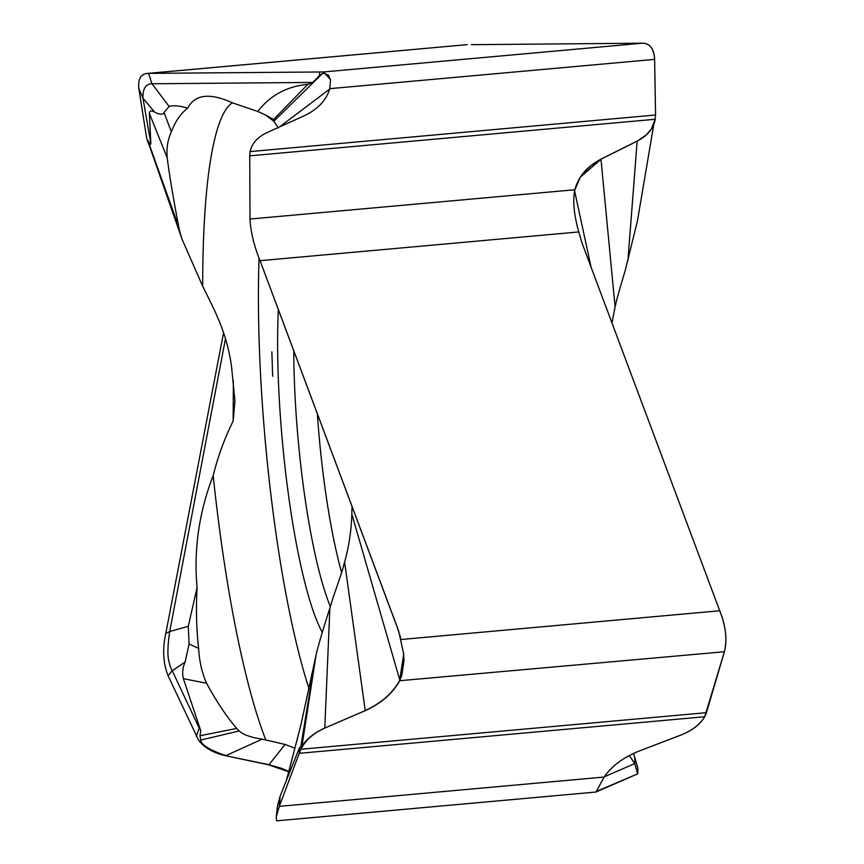 <?xml version="1.0" encoding="UTF-8"?>
<svg xmlns="http://www.w3.org/2000/svg" width="864" height="864" viewBox="0 0 864 864"><rect width="100%" height="100%" fill="white"/><g stroke="black" fill="none" stroke-linecap="round" stroke-linejoin="round"><path stroke-width="1.3" d="M223.571 332.683L165.802 633.42C162.346 649.35 163.112 663.466 168.102 675.767L198.709 740.459C204.736 747.943 213.646 753.008 225.428 755.654L268.466 764.813L288.695 771.746M596.03 791.986L604.152 777.049C611.766 765.893 623.668 757.134 639.846 750.773L680.8 735.102C692.129 730.609 700.088 724.496 704.7 716.753C700.002 724.507 692.032 730.631 680.789 735.091L639.846 750.773C623.668 757.134 611.766 765.893 604.152 777.049L596.03 791.986L637.762 773.809L637.88 768.258M596.063 792.029L277.074 820.8L276.448 820.39L276.34 816.577L279.288 806.36L299.225 753.322L704.7 716.753L724.41 651.737L706.45 712.67L300.974 749.239L299.225 753.322L299.581 747.425L300.672 747.544L301.936 746.334C306.482 739.087 313.913 733.072 324.227 728.287L364.738 710.867C380.732 703.75 392.332 693.803 399.546 681.037L403.715 654.199L398.747 631.314L260.053 260.69C253.973 245.624 250.625 231.746 250.009 219.046L249.739 155.844L655.214 119.264L655.571 115.009L654.631 59.368L655.571 115.009L250.096 151.589L249.739 155.844M324.227 728.287L364.738 710.867M324.248 728.395C313.178 733.363 305.413 740.308 300.974 749.239M719.723 610.762C725.771 625.828 727.337 639.479 724.41 651.737C727.456 640.192 725.9 626.54 719.723 610.762L581.926 242.73L719.723 610.762L401.004 639.511M578.772 231.941L581.926 242.73L578.772 231.941C573.901 214.564 572.605 200.502 574.873 189.745C572.605 200.502 573.901 214.564 578.772 231.941L260.053 260.69M601.463 158.89L580.403 177.055L574.873 189.745C578.362 176.515 587.228 166.223 601.463 158.89L637.697 140.821L600.977 159.224L615.092 306.817L611.993 323.028M655.214 119.264C653.638 128.304 647.795 135.486 637.697 140.832L646.682 134.622L651.434 128.887L655.214 119.264L655.571 115.009M250.096 151.589C251.834 143.402 257.612 137.009 267.408 132.408L303.469 116.122C317.65 109.512 326.408 100.364 329.756 88.668L330.566 79.65L323.579 71.95L148.532 73.375C141.124 73.548 137.884 78.581 138.823 88.452L146.794 138.974L149.753 146.718M642.287 43.2C649.717 43.178 653.832 48.568 654.631 59.368C654.08 48.816 649.976 43.427 642.287 43.2L471.377 44.669L642.298 43.2L323.579 71.95L323.773 73.332L328.482 75.168L330.62 80.125M319.453 71.917L319.702 75.33L312.833 82.415L151.999 83.776L148.532 73.375L467.251 44.636L147.506 73.429M604.325 776.79L634.824 763.571L634.781 757.415L633.442 753.494M637.654 767.48L637.632 773.874L596.365 791.446M653.746 124.794L637.394 221.152L625.115 270.875C613.84 308.351 616.432 302.778 615.092 306.817M600.977 159.224L590.911 165.715L583.632 172.757L580.284 177.25M651.337 129.038L645.505 135.778L637.643 140.929L601.484 158.965M309.182 689.17A308.61 52.002 84.8 0 1 259.06 258.012M272.657 376.294L271.868 351.799L272.657 376.294M403.607 653.227L404.006 660.658L401.749 675.616L399.827 680.162L351.832 514.123L351.961 507.47M351.832 514.123C351.378 530.334 348.98 546.329 344.617 562.129C343.073 566.136 346.075 560.617 332.996 597.866L329.875 608.116C322.92 629.737 318.308 645.386 316.04 655.052L300.996 724.54M187.704 108.173C179.96 105.808 173.761 105.224 169.106 106.423L164.041 112.579C162.799 114.923 159.635 114.75 154.57 112.05C151.33 110.246 149.591 110.689 149.364 113.368L150.833 143.381L150.466 144.504L149.267 144.396L149.321 145.487L180.068 232.729L178.729 226.843C172.832 195.534 168.998 172.562 167.238 157.918C166.298 148.543 167.681 139.838 171.385 131.803C175.338 121.273 180.77 113.389 187.693 108.162C194.843 94.316 209.758 92.545 232.448 102.848L257.785 111.456L265.669 115.074L273.834 121.252L278.316 127.85M397.85 628.733L263.207 269.104M323.773 73.332L322.337 73.624L273.834 121.252M319.702 75.33L322.337 73.624M257.774 111.445C270.216 95.364 286.902 86.335 307.832 84.337L312.833 82.415M307.832 84.337L272.84 120.269M183.362 678.65L206.582 683.262C202.057 673.326 199.411 661.716 198.634 648.421C196.441 629.23 195.923 608.936 197.068 587.552C193.622 549.731 198.99 512.417 213.181 475.578C217.998 456.332 224.651 438.156 233.15 421.06L234.954 401.08L231.455 365.785C229.154 349.834 224.856 334.433 218.549 319.594C216.562 315.911 220.028 320.846 202.716 286.33L182.131 239.414L149.267 145.368M232.448 102.848A342.241 57.661 -95.2 0 0 202.716 286.33M294.916 748.192L285.066 744.444L262.256 739.141C251.132 737.521 243.443 734.8 239.198 730.976L236.682 728.406C226.271 716.191 216.238 701.147 206.582 683.262M213.181 475.578A342.241 57.661 -95.2 0 0 265.658 739.606M197.068 587.542L188.287 626.292L189.086 643.982L185.134 662.018C182.66 667.57 182.066 673.121 183.373 678.64L200.75 730.782L199.984 735.772L236.682 728.406M225.482 338.71L169.7 631.53C165.683 658.908 169.625 661.435 169.981 665.928L199.174 728.028L196.279 736.452M233.356 380.884L233.15 421.06M225.428 755.654L269.017 764.726L285.066 744.444M269.017 764.726L281.588 768.344L288.781 771.401M344.617 562.129L365.224 710.532L364.651 710.78M365.224 710.532C380.992 703.328 392.429 693.392 399.535 680.724L399.827 680.162M397.008 626.756L400.043 635.85M180.068 232.729L182.131 239.414M168.102 675.767L171.893 670.993L185.134 662.018M199.984 735.772L200.686 740.07L239.198 730.976M225.461 755.428C209.498 750.028 201.247 744.908 200.686 740.07M276.232 817.387L277.452 806.101L280.13 796.165L299.581 747.425M200.761 730.782L199.174 728.028L199.67 727.358M142.96 98.204L150.833 143.381M169.106 106.423L151.999 83.776C145.714 83.959 142.7 88.765 142.96 98.194L154.57 112.05M704.7 716.753L706.45 712.67M604.152 777.049L279.288 806.36L280.13 796.165M399.535 680.724L724.41 651.737M574.873 189.745L250.009 219.046M329.756 88.668L654.631 59.368M637.632 773.874L634.824 763.571L629.262 755.568M574.603 190.944L591.116 267.257M637.146 141.178L627.912 260.582M317.444 415.228A184.432 31.072 -95.2 0 0 341.593 572.422M330.361 606.571A192.089 32.368 84.8 0 1 293.782 351.648M278.316 309.938A207.792 35.014 -95.2 0 0 322.315 632.383M329.821 88.97L279.515 126.943M165.802 633.42L169.7 631.53L188.287 626.292M226.055 755.568L262.256 739.141M324.788 728.039L329.875 608.116M164.041 112.579L171.385 131.803M287.042 778.486L301.288 723.352M300.672 747.544L314.777 661.176M301.936 746.334L316.04 655.052M189.086 643.982L198.634 648.421M150.466 144.504L146.794 138.974M149.267 144.396L178.729 226.843M149.353 113.357L167.238 157.918M138.823 88.452L142.96 98.194M637.762 767.858L634.694 757.134M273.586 119.502L264.978 114.685M400.572 637.794L399.892 635.299M286.308 780.71L297.67 737.629"/></g></svg>
